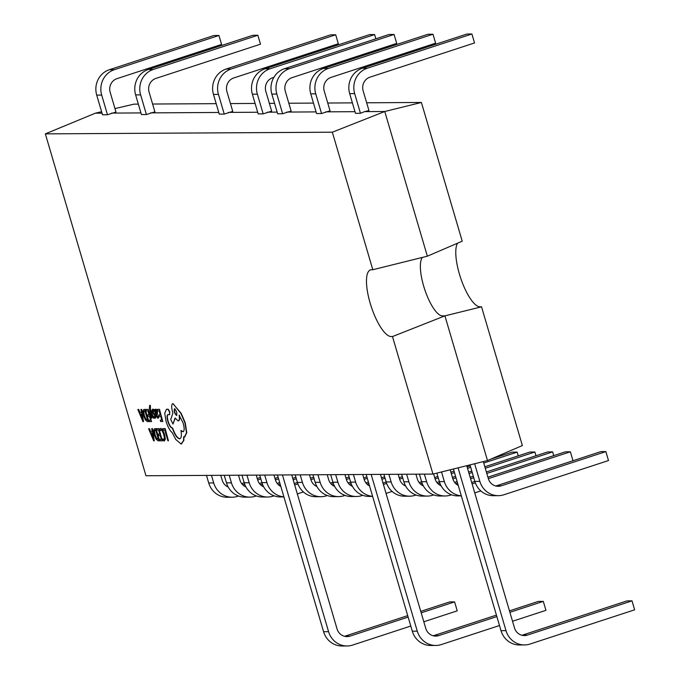 <?xml version="1.0" encoding="UTF-8"?>
<svg xmlns="http://www.w3.org/2000/svg" width="680" height="680" viewBox="0 0 680 680"><rect width="100%" height="100%" fill="white"/><g stroke="black" fill="none" stroke-linecap="round" stroke-linejoin="round"><path stroke-width="1.02" d="M141.474 412.743L140.08 412.751L138.694 409.428L137.828 409.53L142.944 421.651L143.506 421.651L141.482 409.504L140.905 409.504L141.491 412.828L139.799 412.837L138.414 409.522L137.828 409.53M143.506 421.651L141.763 409.411L140.905 409.504M147.594 414.945L148.002 416.339L149.456 416.33L150.603 420.206L149.031 420.214L149.447 421.617L151.538 421.6L148.249 409.377L145.783 409.479L146.191 410.865L147.849 410.856L149.047 414.936L147.594 414.945L149.022 414.842M150.569 420.121L149.031 420.214M151.589 418.132L150.314 410.899L153.272 418.115L153.841 418.115L150.161 409.471L150.424 406.844L149.659 405.365L149.439 408.144L151.062 418.132L151.869 418.038L150.875 412.275M150.424 406.844L150.305 405.399L149.779 405.331M153.841 418.115L150.441 409.377L150.365 406.58M153.756 416.449L154.19 417.928L154.998 418.31L155.593 417.613L154.828 414.392L152.728 411.655L152.983 410.474L154.351 411.213L153.893 409.649L152.949 409.139L152.031 409.929L152.252 411.808L154.895 415.905L154.683 417.07L153.756 416.449L154.964 416.976M154.998 418.31L155.873 417.52L155.278 418.217L155.873 417.52L155.66 415.667L153.382 412.386L153.263 410.38M158.143 418.2L158.907 417.384L158.474 415.905L157.547 417.052L156.332 414.936L157.089 414.57L157.216 411.74L155.626 409.199M158.202 418.192L158.627 417.477L158.185 415.999M155.117 409.76L154.207 409.428L155.847 415.012L157.862 418.293M157.828 416.959L156.621 414.842L157.369 414.477L157.496 411.647L155.72 409.148M159.332 440.844L155.762 428.706L154.649 428.714L153.569 430.423L154.292 434.945L156.17 439.246L158.177 440.844L159.613 440.75L156.043 428.613L154.513 428.723M45.347 133.867L145.97 475.754L432.964 474.079L392.488 336.558L391.187 336.558A34.977 10.693 71.9 0 1 370.549 304.453A34.977 10.693 71.9 0 1 370.719 269.832A34.977 10.693 71.9 0 1 371.518 269.739L372.819 269.731L332.341 132.201L45.347 133.867L95.387 113.186L101.6 111.732M165.155 428.561L162.732 428.663L163.141 430.049L164.756 430.041L167.918 440.793L168.444 440.785L165.155 428.561L162.732 428.663M164.398 440.929L165.368 439.127L164.56 434.409L162.749 430.032L160.871 428.383L159.672 429.182L160.114 430.686L161.203 429.777M160.114 430.686L160.922 429.87L162.341 431.137L163.761 434.596L164.407 438.252L163.693 439.603L162.529 438.889L163.013 440.529L164.118 441.014L165.087 439.221L164.28 434.503L162.469 430.117L160.871 428.383L159.953 429.097M164.007 439.51L162.529 438.889M158.346 434.163L158.755 435.557L160.208 435.548L161.347 439.433L159.783 439.442L160.191 440.835L162.282 440.827L158.993 428.596L156.528 428.697L156.935 430.083L158.593 430.075L159.8 434.154L158.346 434.163L159.766 434.07M161.321 439.339L159.783 439.442M152.226 431.962L150.832 431.97L149.439 428.655L148.58 428.749L153.697 440.869L154.258 440.869L152.235 428.723L151.657 428.731L152.244 432.055L150.552 432.063L149.158 428.74L148.58 428.749M154.258 440.869L152.516 428.629L151.657 428.731M158.839 414.876L159.248 416.271L160.701 416.262L161.84 420.147L160.276 420.155L160.684 421.549L162.775 421.541L159.486 409.309L157.02 409.411L157.429 410.796L159.086 410.788L160.293 414.868L158.839 414.876L160.259 414.783M161.815 420.053L160.276 420.155M148.589 421.617L145.01 409.488L143.897 409.488L142.817 411.204L143.54 415.726L145.418 420.027L147.424 421.625L148.869 421.524L145.299 409.394L143.76 409.504M169.583 414.604L169.821 411.885L168.198 409.216L166.405 409.258M169.711 414.57L169.532 411.978L167.909 409.309L166.447 409.241M180.047 438.685L179.792 438.71C177.352 438.141 174.947 434.554 172.584 427.95L172.346 427.95C170.867 427.567 169.456 425.332 168.121 421.226C167.076 417.35 167.11 415.098 168.215 414.486M183.26 431.681L180.94 430.491C181.806 435.676 181.331 438.438 179.511 438.796C177.072 438.235 174.667 434.648 172.295 428.034L172.066 428.043C170.578 427.661 169.167 425.416 167.832 421.32C166.795 417.444 166.829 415.191 167.934 414.579L169.43 414.655M178.5 420.818L178.092 420.92C179.341 420.648 179.681 418.744 179.129 415.208L183.201 423.138C184.577 428.383 184.458 431.264 182.852 431.783L180.94 430.491M178.373 420.826C179.622 420.554 179.97 418.659 179.409 415.115M166.489 409.224L164.73 413.219L166.073 421.421C167.858 426.998 169.915 430.763 172.252 432.701L175.822 439.51L181.067 443.972L183.541 440.589L183.685 436.789L184.407 436.96L186.507 432.795L184.969 422.951L180.982 413.55L172.992 403.58C171.385 404.09 171.267 406.971 172.644 412.225L172.898 413.083L170.739 419.492L172.975 424.056L175.227 418.26M184.688 436.866L186.787 432.701L185.249 422.858L181.271 413.466L172.864 403.589M184.977 436.832L184.407 436.96M181.347 443.879L183.821 440.495L183.974 436.696M181.756 443.836L181.067 443.972M432.964 474.079L487.5 460.547L522.367 445.553L481.542 306.825L480.046 306.833A34.357 10.506 71.9 0 1 461.252 279.777A34.357 10.506 71.9 0 1 457.555 243.202M364.616 111.622L360.459 113.296L354.671 93.619A20.298 19.235 -90.3 0 1 367.336 68.212L471.912 34L474.546 42.95L369.971 77.163A10.931 10.361 89.7 0 0 363.146 90.84L368.959 110.576L364.616 111.622L384.769 111.503L427.354 256.19L462.221 241.196L421.396 102.468L366.664 102.791M352.393 102.876L327.743 103.02M313.48 103.097L288.83 103.241M274.558 103.326L269.374 103.36M255.102 103.436L230.452 103.581M216.18 103.666L152.618 104.031M138.346 104.116L134.002 104.142L114.971 108.596M115.991 112.047L107.491 114.767L102.502 114.801L96.713 95.115A20.298 19.235 -90.3 0 1 109.378 69.717L213.953 35.505L218.943 35.47L221.578 44.421L117.002 78.633A10.931 10.361 89.7 0 0 110.185 92.319L115.991 112.047M140.939 112.922L111.647 113.093M154.904 111.826L146.412 114.546L141.423 114.571L135.635 94.894A20.298 19.235 -90.3 0 1 148.299 69.487L252.875 35.275L257.865 35.249L260.491 44.191L155.916 78.412A10.931 10.361 89.7 0 0 149.099 92.089L154.904 111.826M218.773 112.472L150.569 112.863M232.747 111.367L224.247 114.087L219.257 114.121L213.469 94.435A20.298 19.235 -90.3 0 1 226.134 69.037L330.709 34.825L335.699 34.791L338.334 43.741L233.758 77.953A10.931 10.361 89.7 0 0 226.933 91.638L232.747 111.367M257.695 112.243L228.403 112.412M273.896 77.333L272.672 77.733A10.931 10.361 89.7 0 0 265.854 91.409L271.66 111.146L263.168 113.866L258.179 113.892L252.382 94.214A20.298 19.235 -90.3 0 1 265.047 68.808L369.623 34.595L374.612 34.569L375.861 38.811M277.151 112.132L267.325 112.192M291.125 111.027L282.625 113.756L277.635 113.781L271.847 94.095A20.298 19.235 -90.3 0 1 284.512 68.697L389.087 34.484L394.077 34.45L396.703 43.401L292.128 77.614A10.931 10.361 89.7 0 0 285.311 91.298L291.125 111.027M316.072 111.903L286.781 112.072M330.038 110.806L321.547 113.526L316.557 113.552L310.76 93.874A20.298 19.235 -90.3 0 1 323.425 68.468L428 34.255L432.99 34.23L435.625 43.18L331.05 77.392A10.931 10.361 89.7 0 0 324.232 91.069L330.038 110.806M354.986 111.673L325.695 111.852M332.341 132.201L384.769 111.503L421.396 102.468M102.017 113.152L95.387 113.186M487.5 460.547L444.915 315.86L442.425 315.877A31.238 9.546 71.9 0 1 425.008 290.317A31.238 9.546 71.9 0 1 422.416 257.423M392.488 336.558L444.915 315.86L481.542 306.825M206.49 475.405L208.709 482.962A20.298 19.235 -90.3 0 0 227.205 497.25L232.195 497.216A20.298 19.235 -90.3 0 0 237.779 496.306L238.587 496.043M232.195 497.216A20.298 19.235 -90.3 0 1 213.698 482.927L211.48 475.371M220.753 475.32L222.181 480.156A10.931 10.361 -90.3 0 0 228.208 487.058M242.802 484.857L244.698 484.237M257.677 479.987L260.848 478.95M241.706 483.608L244.205 482.791M257.244 478.524L260.423 477.488M427.354 256.19L372.819 269.731M360.459 113.296L355.47 113.331L349.681 93.644A20.298 19.235 -90.3 0 1 362.346 68.246L466.922 34.026L471.912 34M224.23 475.294L226.457 482.851A20.298 19.235 -90.3 0 0 244.945 497.148L249.934 497.114A20.298 19.235 -90.3 0 0 255.519 496.204L256.334 495.941M249.934 497.114A20.298 19.235 -90.3 0 1 231.447 482.825L229.22 475.269M238.501 475.218L239.921 480.054A10.931 10.361 -90.3 0 0 245.948 486.956M260.542 484.755L262.438 484.135M275.417 479.885L278.596 478.848M259.445 483.506L261.953 482.69M274.992 478.423L278.162 477.385M241.97 475.192L244.197 482.749A20.298 19.235 -90.3 0 0 262.684 497.046L267.673 497.012A20.298 19.235 -90.3 0 0 273.267 496.102L274.074 495.839M267.673 497.012A20.298 19.235 -90.3 0 1 249.186 482.723L246.959 475.167M256.241 475.108L257.669 479.944A10.931 10.361 -90.3 0 0 263.687 486.854M278.29 484.644L280.126 484.05M293.165 479.783L296.335 478.745M277.194 483.404L279.692 482.587M292.731 478.32L295.902 477.284M297.33 493.935L303.399 491.946M283.892 496.85A20.298 19.235 -90.3 0 1 266.925 482.621L264.707 475.065M283.909 496.918L280.432 496.935A20.298 19.235 -90.3 0 1 261.936 482.647L266.925 482.621M259.718 475.09L261.936 482.647M273.981 475.006L275.409 479.842A10.931 10.361 -90.3 0 0 280.84 486.472M294.695 484.985L297.925 483.922M310.904 479.68L314.075 478.644M294.262 483.522L297.432 482.486M310.471 478.219L313.65 477.181M295.197 474.887L297.423 482.443A20.298 19.235 -90.3 0 0 315.911 496.731L320.9 496.706A20.298 19.235 -90.3 0 0 326.493 495.796L327.301 495.524M320.9 496.706A20.298 19.235 -90.3 0 1 302.413 482.409L300.186 474.852M309.468 474.802L310.896 479.638A10.931 10.361 -90.3 0 0 316.923 486.54M331.517 484.338L333.404 483.718M346.392 479.468L349.562 478.431M330.421 483.098L332.92 482.273M345.958 478.006L349.129 476.969M312.945 474.785L315.163 482.341A20.298 19.235 -90.3 0 0 333.659 496.629L338.649 496.604A20.298 19.235 -90.3 0 0 344.233 495.686L345.041 495.423M338.649 496.604A20.298 19.235 -90.3 0 1 320.152 482.307L317.934 474.75M327.216 474.7L328.635 479.536A10.931 10.361 -90.3 0 0 334.662 486.438M349.256 484.237L351.152 483.616M364.131 479.366L367.302 478.329M348.16 482.987L350.668 482.171M363.698 477.904L366.877 476.867M330.684 474.683L332.911 482.239A20.298 19.235 -90.3 0 0 351.399 496.527L356.388 496.493A20.298 19.235 -90.3 0 0 361.981 495.584L362.788 495.32M356.388 496.493A20.298 19.235 -90.3 0 1 337.9 482.205L335.673 474.648M344.955 474.598L346.375 479.434A10.931 10.361 -90.3 0 0 352.401 486.336M366.996 484.135L368.841 483.531M381.871 479.264L385.05 478.227M365.899 482.885L368.407 482.069M381.446 477.802L384.616 476.765M386.036 493.416L392.113 491.427M372.606 496.34A20.298 19.235 -90.3 0 1 355.64 482.103L353.421 474.546M372.623 496.4L369.138 496.425A20.298 19.235 -90.3 0 1 350.65 482.129L355.64 482.103M348.432 474.572L350.65 482.129M362.695 474.495L364.123 479.332A10.931 10.361 -90.3 0 0 369.546 485.954M383.409 484.466L386.631 483.412M399.619 479.162L402.789 478.125M382.976 483.004L386.147 481.967M399.185 477.7L402.365 476.663M383.911 474.368L386.138 481.925A20.298 19.235 -90.3 0 0 404.625 496.213L409.615 496.188A20.298 19.235 -90.3 0 0 415.208 495.278L416.015 495.014M409.615 496.188A20.298 19.235 -90.3 0 1 391.127 481.899L388.9 474.342M398.183 474.283L399.602 479.119A10.931 10.361 -90.3 0 0 405.628 486.021M420.223 483.82L422.118 483.2M435.106 478.958L438.277 477.921M451.316 473.654L454.487 472.617M467.525 468.35L470.696 467.313M483.735 463.046L517.149 452.115L512.159 452.14L490.807 459.127M419.126 482.579L421.634 481.763M434.673 477.496L437.844 476.45M450.883 472.192L454.062 471.146M467.092 466.888L470.271 465.842M518.245 455.855L517.149 452.115M401.659 474.266L403.877 481.822A20.298 19.235 -90.3 0 0 422.374 496.111L427.363 496.085A20.298 19.235 -90.3 0 0 432.947 495.176L433.755 494.912M427.363 496.085A20.298 19.235 -90.3 0 1 408.867 481.797L406.649 474.24M415.922 474.181L417.35 479.017A10.931 10.361 -90.3 0 0 423.376 485.919M437.971 483.718L439.866 483.098M452.846 478.856L456.017 477.81M469.055 473.552L472.235 472.506M485.265 468.248L534.888 452.013L529.899 452.038L484.84 466.777M436.875 482.477L439.373 481.652M452.412 477.394L455.591 476.348M468.631 472.081L471.801 471.044M535.993 455.744L534.888 452.013M419.399 474.164L421.625 481.721A20.298 19.235 -90.3 0 0 440.113 496.009L445.102 495.983A20.298 19.235 -90.3 0 0 450.687 495.074L451.503 494.802M445.102 495.983A20.298 19.235 -90.3 0 1 426.615 481.687L424.388 474.13M433.619 473.917L435.089 478.915A10.931 10.361 -90.3 0 0 441.116 485.817M455.71 483.616L457.546 483.012M470.585 478.745L473.764 477.708M486.804 473.442L552.636 451.902L547.646 451.937L486.37 471.979M454.614 482.375L457.121 481.55M470.16 477.284L473.331 476.246M553.733 455.642L552.636 451.902M474.75 492.898L480.819 490.917M461.32 495.822A20.298 19.235 -90.3 0 1 444.354 481.585L441.524 471.962M461.337 495.89L457.852 495.907A20.298 19.235 -90.3 0 1 439.365 481.618L444.354 481.585M436.866 473.118L439.365 481.618M450.185 469.812L452.837 478.813A10.931 10.361 -90.3 0 0 458.26 485.435M472.115 483.947L475.346 482.894M488.333 478.644L570.375 451.8L565.386 451.835L487.9 477.181M471.69 482.486L474.861 481.448M573.002 460.742L570.375 451.8M469.99 464.899L474.852 481.406A20.298 19.235 -90.3 0 0 493.34 495.703L498.329 495.669A20.298 19.235 -90.3 0 0 503.923 494.76L608.498 460.547L605.863 451.596L501.287 485.809A10.931 10.361 -90.3 0 1 498.279 486.302A10.931 10.361 -90.3 0 1 488.317 478.61L483.31 461.592M498.329 495.669A20.298 19.235 -90.3 0 1 479.842 481.381L474.648 463.743M605.863 451.596L600.873 451.622L496.298 485.843A10.931 10.361 -90.3 0 1 495.779 485.996M321.547 113.526L315.75 93.84A20.298 19.235 -90.3 0 1 328.414 68.442L432.99 34.23M282.625 113.756L276.837 94.07A20.298 19.235 -90.3 0 1 289.501 68.672L394.077 34.45M263.168 113.866L257.372 94.18A20.298 19.235 -90.3 0 1 270.036 68.782L374.612 34.569M224.247 114.087L218.458 94.409A20.298 19.235 -90.3 0 1 231.124 69.011L335.699 34.791M146.412 114.546L140.624 94.86A20.298 19.235 -90.3 0 1 153.289 69.462L257.865 35.249M107.491 114.767L101.703 95.09A20.298 19.235 -90.3 0 1 114.368 69.683L218.943 35.47M466.743 465.698L514.479 627.878A10.931 10.361 89.7 0 0 524.433 635.571A10.931 10.361 89.7 0 0 527.442 635.077L632.017 600.865L634.652 609.815L530.077 644.028A20.298 19.235 -90.3 0 1 524.484 644.938A20.298 19.235 -90.3 0 1 505.996 630.649L458.082 467.848M521.934 635.264A10.931 10.361 89.7 0 0 522.452 635.111L627.028 600.89L632.017 600.865M524.484 644.938L519.494 644.971A20.298 19.235 -90.3 0 1 501.007 630.674L453.424 469.004M380.443 474.385L425.765 628.388A10.931 10.361 89.7 0 0 435.719 636.089A10.931 10.361 89.7 0 0 438.727 635.596L496.859 616.573M433.228 635.774A10.931 10.361 89.7 0 0 433.738 635.621L496.425 615.111M509.898 612.314L543.303 601.384L545.938 610.334L512.533 621.265M509.464 610.852L538.313 601.409L543.303 601.384M499.494 625.524L441.363 644.546A20.298 19.235 -90.3 0 1 435.778 645.456A20.298 19.235 -90.3 0 1 417.282 631.167L371.161 474.444M435.778 645.456L430.788 645.481A20.298 19.235 -90.3 0 1 412.293 631.193L366.171 474.47M291.728 474.904L337.05 628.906A10.931 10.361 89.7 0 0 347.004 636.599A10.931 10.361 89.7 0 0 350.022 636.115L408.144 617.091M344.513 636.293A10.931 10.361 89.7 0 0 345.032 636.14L407.719 615.63M421.183 612.825L454.597 601.894L457.223 610.844L423.819 621.775M420.75 611.362L449.608 601.928L454.597 601.894M410.779 626.042L352.648 645.065A20.298 19.235 -90.3 0 1 347.063 645.975A20.298 19.235 -90.3 0 1 328.576 631.678L282.447 474.963M347.063 645.975L342.074 646A20.298 19.235 -90.3 0 1 323.587 631.712L277.457 474.988M168.444 440.785L164.866 428.655M162.282 440.827L158.993 428.596M158.712 428.689L156.528 428.697M155.057 430.091L154.224 431.366L154.828 434.902L156.281 438.319L158.397 439.45L155.644 430.091L154.819 430.134M155.338 430.006L154.505 431.273L155.108 434.809L156.561 438.226L158.372 439.356M152.481 433.423L151.113 433.432L153.535 439.322L152.481 433.423M151.436 433.432L153.23 437.733M162.775 421.541L159.486 409.309M159.205 409.402L157.02 409.411M155.839 409.122L155.125 410.771L154.207 409.428M156.927 412.964L155.788 410.465L155.992 413.78L156.927 412.964M155.788 410.465L155.448 411.179L156.264 413.652M156.077 410.372L155.728 411.085M154.071 411.306L153.893 409.649M153.603 409.743L152.668 409.232L152.031 409.929M151.538 421.6L148.249 409.377M147.959 409.471L145.783 409.479M144.305 410.873L143.471 412.148L144.075 415.684L145.529 419.092L147.654 420.223L144.899 410.873L144.066 410.907M144.594 410.779L143.752 412.054L144.364 415.591L145.809 418.999L147.619 420.138M141.729 414.205L140.369 414.214L142.792 420.096L141.729 414.205M140.683 414.205L142.477 418.514M172.975 424.056L175.066 417.996L178.092 420.92M174.539 408.748C173.757 411.026 174.42 413.27 176.519 415.48C177.31 413.227 176.647 410.983 174.539 408.748L174.437 408.765M174.828 408.663C174.037 410.933 174.701 413.176 176.808 415.387M208.709 482.962L213.698 482.927M226.457 482.851L231.447 482.825M244.197 482.749L249.186 482.723M297.423 482.443L302.413 482.409M315.163 482.341L320.152 482.307M332.911 482.239L337.9 482.205M386.138 481.925L391.127 481.899M403.877 481.822L408.867 481.797M421.625 481.721L426.615 481.687M474.852 481.406L479.842 481.381M496.298 485.843L501.287 485.809M362.346 68.246L367.336 68.212M349.681 93.644L354.671 93.619M323.425 68.468L328.414 68.442M310.76 93.874L315.75 93.84M284.512 68.697L289.501 68.672M271.847 94.095L276.837 94.07M265.047 68.808L270.036 68.782M252.382 94.214L257.372 94.18M226.134 69.037L231.124 69.011M213.469 94.435L218.458 94.409M148.299 69.487L153.289 69.462M135.635 94.894L140.624 94.86M109.378 69.717L114.368 69.683M96.713 95.115L101.703 95.09M522.452 635.111L527.442 635.077M501.007 630.674L505.996 630.649M433.738 635.621L438.727 635.596M412.293 631.193L417.282 631.167M345.032 636.14L350.022 636.115M323.587 631.712L328.576 631.678"/></g></svg>
